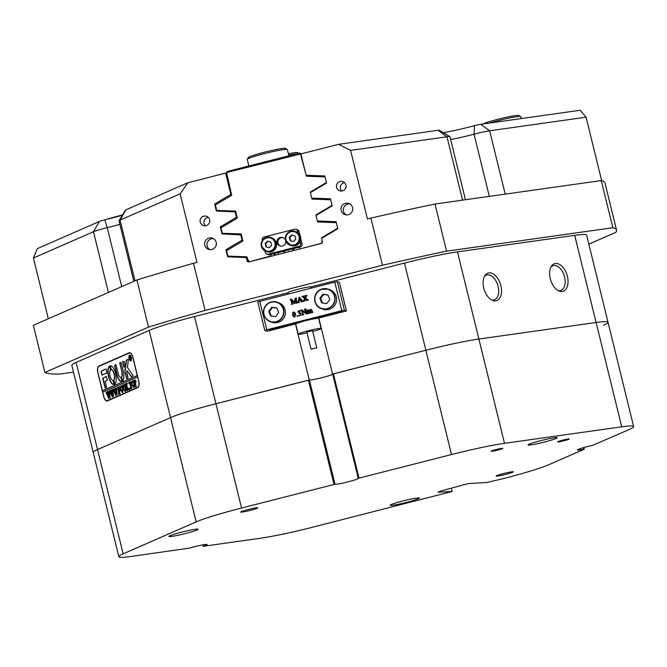 <?xml version="1.0" encoding="UTF-8"?>
<svg xmlns="http://www.w3.org/2000/svg" width="667" height="667" viewBox="0 0 667 667"><rect width="100%" height="100%" fill="white"/><g stroke="black" fill="none" stroke-linecap="round" stroke-linejoin="round"><path stroke-width="1" d="M287.585 250.167L288.486 250.484M321.894 243.205L300.217 248.849M270.835 254.435L271.186 255.87L271.811 256.086M271.186 255.87L249.942 261.656M316.058 215.483L315.916 214.924L316.592 215.166M336.301 222.645L317.642 221.953L317.4 220.977M321.669 238.344L321.536 237.785L322.211 238.019M310.438 192.621L310.305 192.063L310.98 192.304M330.69 199.783L312.031 199.091L311.789 198.116M325.071 176.922L306.411 176.23L306.17 175.254M301.042 153.894L226.563 172.503L231.699 195.264L215.366 204.944L216.7 210.405L235.593 211.105L237.319 218.126L220.977 227.806L222.319 233.258L241.204 233.967L242.93 240.987L226.597 250.667L227.931 256.12L230.182 256.912M247.966 259.655L246.823 256.828L227.931 256.12M226.563 172.503L227.322 171.469L299.475 153.076L301.492 153.785M249.316 261.439L247.474 259.48M299.241 247.199L299.591 248.624M321.469 243.055L322.478 242.104M322.144 240.453L322.111 241.979M337.669 228.222L321.536 237.785M332.058 205.361L315.916 214.924M326.438 182.5L310.305 192.063M299.475 153.076L300.425 153.677L305.503 172.728M322.203 240.704L321.761 240.554M294.889 250.208L291.746 249.108M282.658 251.426L285.793 252.518M273.003 253.885L276.138 254.986M216.7 210.405L218.951 211.189M222.319 233.258L224.571 234.05M300.584 236.827A7.379 7.312 -70.8 0 0 295.915 231.674L295.039 231.366A7.379 7.312 109.2 0 1 297.524 243.755A7.379 7.312 109.2 0 1 285.509 240.137A7.379 7.312 109.2 0 1 295.039 231.366C288.469 230.54 285.284 233.467 285.501 240.137L291.054 245.598A7.379 7.312 -70.8 0 0 300.584 236.827M276.438 242.98A7.379 7.312 -70.8 0 0 271.769 237.827L270.894 237.519A7.379 7.312 109.2 0 1 273.378 249.908A7.379 7.312 109.2 0 1 261.356 246.29A7.379 7.312 109.2 0 1 270.894 237.519C264.324 236.693 261.139 239.62 261.356 246.29L266.908 251.751A7.379 7.312 -70.8 0 0 276.438 242.98M280.398 246.023A4.427 4.386 109.2 0 1 283.3 237.71M285.726 240.887A4.427 4.386 109.2 0 1 279.948 245.89A4.427 4.386 109.2 0 1 278.464 238.461A4.427 4.386 109.2 0 1 285.468 240.012M264.974 250.984L265.341 252.485A2.36 2.334 -70.8 0 0 268.176 254.194L298.858 246.373A2.36 2.334 -70.8 0 0 300.567 243.513L302.093 244.047L300.8 238.778M299.875 235.009L298.999 231.474L297.482 230.94A2.36 2.334 -70.8 0 0 294.647 229.231L263.965 237.052A2.36 2.334 -70.8 0 0 262.256 239.912L262.381 240.42M297.924 232.758L297.482 230.94M300.567 243.513L300.125 241.696M268.176 254.194L269.701 254.727L300.383 246.907L298.858 246.373M295.981 229.29L297.507 229.823A2.36 2.334 109.2 0 1 298.999 231.474M302.093 244.047A2.36 2.334 109.2 0 1 300.383 246.907M269.701 254.727A2.36 2.334 109.2 0 1 268.359 254.669L266.833 254.135M270.819 242.088L267.575 241.154L265.141 243.53L265.95 246.832L269.193 247.757L271.627 245.381L270.819 242.088M294.964 235.935L291.721 235.001L289.286 237.377L290.095 240.679L293.338 241.604L295.781 239.228L294.964 235.935L291.721 235.001M292.296 235.201L289.853 237.577L290.654 240.837M289.853 237.577L289.286 237.377M270.827 242.121L267.575 241.154M268.142 241.354L265.708 243.73L266.508 246.99M265.708 243.73L265.141 243.53M316.767 347.782L311.039 349.183L316.767 347.782M316.767 347.774L312.556 330.624L306.828 332.024L311.039 349.183M307.028 332.866A11.806 0.884 -13.8 0 1 298.232 334.15A11.806 0.884 -13.8 0 1 298.232 334.1A11.806 0.884 -13.8 0 1 309.763 330.398A11.806 0.884 -13.8 0 1 321.152 328.514A11.806 0.884 -13.8 0 1 321.152 328.564A11.806 0.884 -13.8 0 1 312.765 331.457M341.187 210.472A5.903 5.845 -70.8 0 0 350.8 213.365A5.903 5.845 -70.8 0 0 348.816 203.452A5.903 5.845 -70.8 0 0 341.187 210.472M349.917 203.969A5.903 5.845 -70.8 0 0 346.106 214.874M204.836 245.214A5.903 5.845 -70.8 0 0 214.449 248.116A5.903 5.845 -70.8 0 0 212.465 238.194A5.903 5.845 -70.8 0 0 204.836 245.214M213.565 238.719A5.903 5.845 -70.8 0 0 209.755 249.616M200.217 222.103A4.869 4.819 -70.8 0 0 208.146 224.487A4.869 4.819 -70.8 0 0 206.503 216.308A4.869 4.819 -70.8 0 0 200.217 222.103M208.279 217.417A4.869 4.819 -70.8 0 0 205.369 225.746M336.568 187.352A4.869 4.819 -70.8 0 0 344.497 189.745A4.869 4.819 -70.8 0 0 342.863 181.566A4.869 4.819 -70.8 0 0 336.568 187.352M344.631 182.666A4.869 4.819 -70.8 0 0 341.721 190.995M188.553 411.331A59.021 4.427 166.2 0 0 170.544 417.6L97.524 449.558A59.021 4.427 166.2 0 0 93.222 452.426A59.021 4.427 -13.8 0 1 97.524 449.558L170.544 417.6A59.021 4.427 -13.8 0 1 215.941 403.735A59.021 4.427 166.2 0 0 188.553 411.331M76.113 362.406L123.137 553.86A59.021 4.427 166.2 0 0 118.843 556.737L71.811 365.274A59.021 4.427 -13.8 0 1 76.113 362.406L149.141 330.448A59.021 4.427 -13.8 0 1 167.15 324.17A59.021 4.427 -13.8 0 1 194.531 316.575L215.941 403.735L309.413 379.99A12.098 0.909 166.2 0 0 322.019 377.647A12.098 0.909 166.2 0 0 332.658 374.137A12.098 0.909 -13.8 0 1 328.081 375.971A12.098 0.909 -13.8 0 1 309.263 379.957L215.941 403.735L241.562 508.037L334.025 484.475L308.404 380.173M119.86 224.329A23.603 1.776 -13.8 0 1 107.245 227.672A14.757 1.109 166.2 0 0 97.991 230.165A14.757 1.109 166.2 0 0 93.488 231.732L33.425 258.021L37.385 248.591L99.333 221.477A5.903 0.442 -13.8 0 1 104.836 219.852A32.458 2.435 166.2 0 0 122.386 215.208M483.75 288.086A14.424 8.571 73 0 0 492.621 300.425A14.424 8.571 73 0 0 500.867 285.668A14.424 8.571 73 0 0 493.572 274.145A14.424 8.571 73 0 0 485.001 275.463A14.424 8.571 73 0 0 483.75 288.086M491.621 299.95A12.981 7.712 73 0 0 494.18 299.883A12.981 7.712 73 0 0 498.091 286.376A12.981 7.712 73 0 0 486.593 275.046A12.981 7.712 73 0 0 484.434 276.421M550.267 278.706A14.424 8.571 73 0 0 559.138 291.045A14.424 8.571 73 0 0 567.384 276.296A14.424 8.571 73 0 0 560.08 264.766A14.424 8.571 73 0 0 551.509 266.091A14.424 8.571 73 0 0 550.267 278.706M558.129 290.57A12.981 7.712 73 0 0 560.697 290.504A12.981 7.712 73 0 0 564.599 277.005A12.981 7.712 73 0 0 553.11 265.674A12.981 7.712 73 0 0 550.942 267.042M311.439 288.052L311.147 286.86A12.098 0.909 166.2 0 0 292.321 290.845A12.098 0.909 166.2 0 0 287.752 292.713A12.098 0.909 166.2 0 0 287.852 292.796L288.144 293.989M295.514 323.995L309.263 379.957M603.727 325.163A59.021 4.427 166.2 0 0 608.029 322.294A59.021 4.427 166.2 0 0 596.106 322.503L478.889 339.028A59.021 4.427 166.2 0 0 425.871 350.242L332.55 374.02L318.818 318.109M332.55 374.02A12.098 0.909 -13.8 0 1 332.641 374.07L425.871 350.242A59.021 4.427 -13.8 0 1 478.889 339.028L596.106 322.503A59.021 4.427 -13.8 0 1 608.029 322.294L586.626 235.143A59.021 4.427 -13.8 0 0 574.704 235.351L457.479 251.876L504.502 443.33L621.727 426.805L574.704 235.351M133.041 357.745L138.653 380.607A6.195 2.46 78.1 0 1 137.836 387.61L107.304 400.975A6.195 2.46 78.1 0 1 107.112 401.034A6.195 2.46 78.1 0 1 103.543 395.973L97.924 373.111A6.195 2.46 78.1 0 1 98.741 366.108L129.273 352.751A6.195 2.46 78.1 0 1 129.465 352.685A6.195 2.46 78.1 0 1 133.041 357.745L132.933 357.795A5.903 2.343 -101.9 0 0 129.531 352.976A5.903 2.343 -101.9 0 0 129.348 353.035L98.816 366.391A5.903 2.343 -101.9 0 0 98.032 373.061L102.385 390.779L137.277 375.513L132.933 357.795M309.271 176.338L306.12 175.238L300.892 153.935L338.636 144.322L438.077 130.298A5.903 0.442 -13.8 0 1 439.245 130.248L449.917 136.668A14.757 1.109 166.2 0 0 446.99 136.793L350.575 150.383L338.636 144.322M306.12 175.238L324.837 175.98L326.563 183.008L310.397 192.646L311.739 198.099L330.457 198.841L332.183 205.87L316.016 215.508L317.35 220.96L320.502 222.061M314.882 199.2L311.739 198.099M235.835 212.081L235.118 211.831L236.46 217.284L220.293 226.913L222.019 233.942L241.446 234.942M237.169 217.525L236.46 217.284M242.788 240.387L242.071 240.145L240.737 234.692M231.557 194.664L230.84 194.422L225.613 173.12L226.822 173.545M504.502 443.33A59.021 4.427 166.2 0 0 451.492 454.544L404.469 263.081L311.147 286.86M205.086 310.438A295.089 22.153 166.2 0 0 148.516 327.122L136.935 279.973A295.089 22.153 -13.8 0 1 193.497 263.29L205.086 310.438L382.483 265.233L370.902 218.084A295.089 22.153 -13.8 0 1 434.992 204.019L601.259 180.582A295.089 22.153 -13.8 0 1 604.969 182.933L616.55 230.082A295.089 22.153 166.2 0 0 612.848 227.73L601.259 180.582M434.992 204.019L446.573 251.167A295.089 22.153 166.2 0 0 382.483 265.233M588.836 244.155L615.841 232.333A295.089 22.153 166.2 0 0 616.55 230.082M136.935 279.973L33.35 325.304L44.931 372.453A295.089 22.153 166.2 0 0 59.713 374.054L73.495 372.111M48.341 318.743L33.425 258.021M230.84 194.422L214.674 204.052L216.4 211.089L235.118 211.831M187.869 182.741L180.132 193.822L120.068 220.102A14.757 1.109 166.2 0 0 119.018 220.727L125.496 210.097A5.903 0.442 -13.8 0 1 125.921 209.847L187.869 182.741L225.613 173.12M193.497 263.29L196.982 262.398L180.132 193.822M350.575 150.383L367.425 218.968L370.902 218.084M242.071 240.145L225.905 249.775L227.63 256.803L246.348 257.554L247.157 260.847A1.476 1.459 109.2 0 0 248.933 261.914L321.369 243.455A1.476 1.459 109.2 0 0 322.436 241.662L321.627 238.369L337.794 228.731L336.068 221.702L317.35 220.96M443.297 132.691A32.458 2.435 166.2 0 0 474.504 125.654A5.903 0.442 -13.8 0 1 480.749 124.287L580.19 110.263L586.076 117.184L489.661 130.782A14.757 1.109 166.2 0 0 474.054 134.2A23.603 1.776 -13.8 0 1 450.634 139.428M601.676 180.69L586.076 117.184M247.065 257.804L246.348 257.554M446.573 251.167L612.848 227.73M44.931 372.453L148.516 327.122M287.852 292.796L194.531 316.575M404.469 263.081A59.021 4.427 -13.8 0 1 457.479 251.876M216.058 204.536L214.674 204.052M221.669 227.397L220.293 226.913M227.289 250.258L225.905 249.775M465.441 199.725L449.975 136.743A14.757 1.109 166.2 0 0 449.917 136.668M119.018 220.727A14.757 1.109 166.2 0 0 119.001 220.819L133.859 281.316M130.29 355.453A2.66 1.051 -101.9 0 0 129.923 355.378A2.66 1.051 -101.9 0 0 129.798 355.428M131.191 357.604A2.66 1.051 -101.9 0 0 129.665 355.436A2.66 1.051 -101.9 0 0 129.231 358.462A2.66 1.051 -101.9 0 0 130.757 360.63A2.66 1.051 -101.9 0 0 131.191 357.604M129.123 358.512A2.951 1.167 -101.9 0 0 130.824 360.922A2.951 1.167 -101.9 0 0 131.299 357.562A2.951 1.167 -101.9 0 0 129.598 355.144A2.951 1.167 -101.9 0 0 129.123 358.512M130.39 360.564A2.951 1.167 -101.9 0 0 130.949 360.872M133.075 375.613L127.43 367.417L128.389 359.621L126.538 359.963A1.476 0.584 -101.9 0 0 126.255 360.522L124.879 370.977A1.476 0.584 -101.9 0 0 124.971 372.086L126.763 378.848L128.081 377.889L126.855 372.886L127.005 370.66L131.049 376.455A1.476 0.584 -101.9 0 0 131.516 376.763A1.476 0.584 -101.9 0 0 131.566 376.747L133.075 375.613M115.616 373.595A9.588 3.802 -101.9 0 0 110.113 365.766L111.064 369.793A5.461 2.159 78.1 0 1 114.09 374.27A5.461 2.159 78.1 0 1 113.64 380.265L114.657 384.267A9.588 3.802 -101.9 0 0 115.616 373.595M110.33 365.733L111.331 369.735A5.461 2.159 78.1 0 1 114.357 374.212A5.461 2.159 78.1 0 1 113.907 380.207L114.791 384.159M125.271 391.387L124.012 390.437L122.303 385.309L123.345 384.851L124.004 389.086L125.221 391.104L125.379 388.252L124.079 384.525L124.954 384.15L125.546 388.127L125.104 391.446M124.987 385.509L124.212 384.676M125.538 391.329L124.279 390.378L123.212 386.285L122.436 385.451M125.329 391.087L125.763 390.787M127.064 384.234L126.772 386.577L129.281 389.528L128.139 390.028L126.522 387.102L127.68 390.228L126.638 390.687L125.021 384.117L126.063 383.658L126.497 386.985L126.472 383.483L127.38 383.083L127.064 384.234M126.888 390.579L125.93 385.092L125.154 384.259M127.114 384.15L126.572 383.642M129.823 389.395L129.823 388.244M129.598 388.286L129.898 388.753M129.09 383.884L128.781 382.474L130.84 381.574L131.216 382.95L130.032 382.224L131.933 388.369L130.882 388.828L129.69 382.383L129.09 383.884M131.065 382.408L130.399 382.066M132.516 380.782L134.317 383.642L133.934 387.594L131.883 384.726L131.674 382.041L132.416 380.79M138.544 380.657A5.903 2.343 -101.9 0 1 137.769 387.327L107.237 400.684A5.903 2.343 -101.9 0 1 107.053 400.742A5.903 2.343 -101.9 0 1 103.652 395.923L102.743 392.213L137.635 376.938L138.661 380.632M134 380.423L134.884 379.865L136.051 381.266L135.234 383.458L136.351 386.435L135.309 386.893L133.692 380.323L134.834 379.848M135.559 386.785L134.601 381.299L133.834 380.465M121.127 385.768L122.928 388.628L122.545 392.58L120.494 389.711L120.277 387.027L121.027 385.776M119.635 388.094L118.818 387.135L118.259 387.377L118.959 390.212L119.568 388.928L120.085 391.029L119.026 390.478L120.16 393.522L119.11 393.98L117.5 387.41L119.31 386.618L119.635 388.094M119.435 387.077L118.818 387.135M119.36 393.872L118.401 388.386L117.625 387.552M118.643 394.289L118.643 393.138M118.418 393.18L118.718 393.647M115.833 388.336L116.575 388.019L117.084 394.972L115.499 391.329L115.866 395.498L113.115 389.328L114.04 388.919L115.633 393.889L115.216 390.62L114.24 388.836L115.208 388.411L116.742 393.338L115.966 388.311M115.975 395.047L113.782 389.703L113.157 389.511M115.574 391.321L114.882 389.169L114.282 389.019M112.314 389.878L113.056 389.553L113.565 396.506L111.981 392.871L112.348 397.04L109.596 390.87L110.522 390.462L112.114 395.431L111.697 392.163L110.722 390.378L111.689 389.953L113.223 394.881L112.448 389.853M112.456 396.59L110.263 391.237L109.638 391.054M112.056 392.855L111.364 390.704L110.764 390.562M108.796 391.421L109.538 391.095L110.047 398.049L108.463 394.414L108.838 398.583L106.078 392.404L107.003 392.004L108.596 396.965L108.179 393.705L107.204 391.913L108.171 391.487L109.705 396.415L108.929 391.387M108.938 398.124L106.745 392.78L106.12 392.588M108.538 394.397L107.846 392.246L107.245 392.096M107.028 372.928L106.061 368.918L101.492 370.919A1.476 0.584 -101.9 0 0 101.301 372.586L102.051 375.104L107.028 372.928M105.144 381.349L107.304 380.407L106.328 376.396L102.718 378.364L105.286 388.244L106.603 387.285L105.144 381.349M120.91 377.297A4.427 1.751 78.1 0 1 120.794 377.33A4.427 1.751 78.1 0 1 118.242 373.72L115.875 364.624L114.557 365.591L116.717 374.387A8.554 3.393 -101.9 0 0 121.652 381.374A8.554 3.393 -101.9 0 0 121.894 381.299L120.927 377.289M110.505 370.035L109.513 366.025A9.588 3.802 -101.9 0 0 108.529 376.697A9.588 3.802 -101.9 0 0 114.04 384.534L113.082 380.507A5.461 2.159 78.1 0 1 110.055 376.03A5.461 2.159 78.1 0 1 110.505 370.035M122.561 361.697L123.887 367.133L125.204 366.175L124.037 361.431L122.561 361.697L124.079 367.05M121.786 372.169A4.427 1.751 78.1 0 1 121.461 376.988L122.486 380.999A8.554 3.393 -101.9 0 0 123.312 371.494L121.152 362.698L119.668 362.965L122.053 372.111A4.427 1.751 78.1 0 1 121.727 376.93L122.62 380.882M130.774 358.671L130.907 359.321L129.99 358.079L130.524 359.488L130.023 359.713L129.248 356.57L130.39 356.928L130.774 358.671M130.407 357.012L129.598 356.57M129.531 356.587L130.39 356.928M137.402 375.521L102.651 390.729L102.993 392.104M121.019 362.431L119.893 363.307L122.053 372.111M123.912 361.172L122.828 361.647M109.621 366.083A9.588 3.802 -101.9 0 0 108.779 376.563A9.588 3.802 -101.9 0 0 114.082 384.509M115.95 364.657L114.824 365.533L116.983 374.329A8.554 3.393 -101.9 0 0 121.778 381.341M106.403 376.43L102.985 378.306L105.478 388.169M131.666 376.705A1.476 0.584 -101.9 0 1 131.307 376.396L127.005 370.66M128.214 359.288L126.797 359.905A1.476 0.584 -101.9 0 0 126.522 360.463L125.146 370.919A1.476 0.584 -101.9 0 0 125.229 372.028L126.955 378.764M106.136 368.951L101.759 370.86A1.476 0.584 -101.9 0 0 101.567 372.528L102.243 375.021M129.74 355.136A2.951 1.167 -101.9 0 0 129.356 355.653M130.89 360.58A2.66 1.051 -101.9 0 0 131.024 360.58A2.66 1.051 -101.9 0 0 131.332 360.363M130.023 356.428L130.465 356.995L130.057 356.42M129.64 356.637L130.298 357.862M130.273 357.871L129.765 356.486M135.91 381.449L134.484 380.39L135.176 383.2L135.776 383.108L135.91 381.449L134.826 380.157M135.176 383.2L135.643 381.507M134.2 387.544L132.149 384.667L131.674 382.041M131.933 381.983L132.566 380.774M132.6 381.065L133.325 381.482L132.333 381.115L131.958 382.008L132.291 384.517L133.859 387.327L133.433 386.835L134.125 387.269L134.192 383.9L133.325 381.482L132.491 381.082M134.192 383.9L132.333 381.115M133.167 386.893L133.859 387.327L133.934 383.95M129.048 382.416L130.849 381.624M130.665 382.008L131.216 382.374L130.54 382.033M131.349 388.194L129.69 382.383M130.09 389.336L129.748 388.878M128.489 389.403L126.522 387.102M125.288 384.059L126.08 383.717M126.863 386.201L126.497 386.985M126.738 383.425L127.397 383.141M124.345 384.475L124.962 384.2M122.57 385.251L123.362 384.901M122.803 392.529L120.76 389.653L120.277 387.027M120.569 386.993L121.778 391.879L122.736 392.254L122.044 391.821L122.736 392.254L122.803 388.886L121.936 386.468L120.944 386.101L120.569 386.993L121.177 385.759M121.211 386.043L121.936 386.468L121.102 386.068M122.803 388.886L120.944 386.101M121.778 391.879L122.47 392.313L122.536 388.936M119.41 390.012L118.959 390.212M117.759 387.352L119.326 386.668M118.909 394.23L118.568 393.772M116.475 388.569L115.791 388.152M116.058 388.102L116.542 387.886M117.017 394.38L115.499 391.329M113.382 389.27L114.049 388.978M114.499 388.778L115.216 388.469M112.956 390.112L112.273 389.695M112.54 389.636L113.023 389.428M113.507 395.923L111.981 392.871M109.863 390.812L110.53 390.52M110.98 390.32L111.697 390.003M109.438 391.646L108.754 391.237M109.021 391.179L109.505 390.97M109.988 397.457L108.463 394.414M106.345 392.354L107.012 392.054M107.462 391.863L108.187 391.546M288.394 153.777A19.185 1.442 -13.8 0 1 297.69 152.651L298.716 153.268M297.09 153.685A20.652 1.551 166.2 0 0 288.719 155.077M247.274 159.296L248.349 157.52A19.185 1.442 -13.8 0 1 252.001 155.828A19.185 1.442 -13.8 0 1 271.969 150.409A19.185 1.442 -13.8 0 1 285.501 148.399L287.277 149.466A20.652 1.551 166.2 0 0 272.703 151.634A20.652 1.551 166.2 0 0 251.201 157.47A20.652 1.551 166.2 0 0 247.274 159.296A20.652 1.551 166.2 0 0 247.24 159.421L248.849 165.975M288.886 155.778L287.36 149.566A20.652 1.551 166.2 0 0 287.277 149.466M259.771 301.217L266.792 329.798L264.799 330.465L257.779 301.884L334.767 282.108L337.344 281.632L339.411 282.391M266.792 329.798L341.787 310.68L334.767 282.108M307.579 310.088L307.745 310.772L308.696 309.805L309.68 310.28L310.647 309.305L311.556 309.688L312.765 312.231L311.247 312.765L311.181 310.463L310.455 309.788L309.755 310.488L310.839 312.865L309.288 313.265L309.221 310.964L308.488 310.288L307.787 310.955L308.879 313.365L307.329 313.765L307.62 312.898L306.595 310.772L307.579 310.088L307.82 310.647M308.813 309.847L309.796 310.313L308.813 309.847M310.647 309.305L311.672 309.73L310.755 309.346L311.672 309.73L312.915 312.406L311.247 312.765M311.064 309.955L309.872 310.488L310.955 312.906L309.288 313.265M309.079 310.447L307.904 310.989L308.996 313.407L307.329 313.765M307.22 310.98L306.678 310.897M301.884 310.747L300.65 310.263L302.009 309.988L305.87 312.798M305.069 309.521L304.302 309.338L306.103 308.946L305.644 309.997L306.653 314.09L302.201 311.022L303.16 314.516L303.727 314.607M302.334 311.114L303.277 314.549M303.61 314.566L302.126 315.091L302.585 314.032L301.767 310.705L301.117 310.397M298.766 311.247L297.715 312.023L298.766 310.672L299.867 310.864L299.842 312.673L301.034 313.715L300.909 314.907L299.575 315.883L298.541 315.691L299.833 315.383L300.475 314.215L299.958 313.44L298.849 313.323L299.666 311.806L298.649 311.214L299.783 311.839M298.883 310.714L299.867 310.864L298.883 310.714M300.133 312.74L301.034 313.715M300.075 313.482L299.074 313.34M297.599 316.383L297.09 316.083L297.599 316.383L297.399 315.566L297.599 316.383M293.455 312.031L294.681 312.389L293.572 312.064L294.681 312.389L295.689 314.157L294.772 317.108L294.047 317.042L294.656 317.067L293.338 316.533L292.546 314.966L292.871 312.423L294.564 312.348L295.573 314.115L294.772 317.108L293.447 316.575M295.373 299.291L294.405 303.685L291.321 300.033L292.113 303.268L292.921 303.927M291.471 300.217L292.471 303.869M292.805 303.885L291.321 304.41L291.779 303.352L290.82 299.75L290.153 299.65L290.937 299.791M290.82 299.75L290.12 299.516L291.621 299.2L294.264 302.418M291.504 299.158L294.247 302.501L295.122 298.241L296.582 297.932L296.123 298.991L296.89 302.118L297.582 302.735M297.774 302.793L295.639 303.302L296.156 302.818L295.306 299.016L294.472 303.668M300.759 300.342L298.891 300.817L298.699 302.126L299.375 302.426L297.732 302.776L299.133 297.148L302.96 301.442L301.042 301.934L301.417 301.359L300.709 300.283L298.774 300.775L298.591 302.084L299.258 302.384L297.732 302.776M299.266 297.115L303.043 301.342L301.042 301.934M302.635 296.665L301.943 296.498L304.169 295.931L303.785 296.49L305.102 297.782L305.794 295.973L305.169 295.681L307.045 295.273L305.478 298.049L308.346 300.142L306.161 300.625L306.453 299.925L305.077 298.666L304.385 300.233L304.936 301.009L303.101 301.401L304.811 298.441L301.976 296.64L302.693 296.69M305.169 298.749L304.502 300.275M304.169 295.931L303.894 296.532L305.119 297.732M257.779 301.884L264.824 330.482L266.875 331.199L269.451 330.724L295.656 323.92A12.098 0.909 -13.8 0 1 305.661 320.719A12.098 0.909 -13.8 0 1 317.825 318.267L346.44 310.947L339.403 282.349L346.44 310.947L344.364 310.213L341.787 310.68M292.238 323.612L292.454 324.495L291.279 324.862L271.803 329.832L270.193 330.123L269.985 329.281M292.454 324.495A15.933 1.192 -13.8 0 1 305.161 320.544A15.933 1.192 -13.8 0 1 320.243 317.417L320.027 316.525M270.193 330.123L268.884 329.665L270.127 329.24L339.436 311.581L341.045 311.281L342.346 311.739L341.112 312.164L320.243 317.417M296.465 297.899L295.948 298.382L296.773 302.076L297.782 302.826M297.674 302.785L295.639 303.302M293.005 303.977L291.321 304.41M302.018 300.767L303.043 301.342M298.699 302.126L299.341 302.284M298.816 300.55L300.575 300.1L299.266 298.341L298.816 300.55M299.366 298.474L298.949 300.517M306.928 295.231L306.145 296.523M306.028 296.482L305.478 298.049M304.385 300.233L304.936 301.009M304.819 300.967L303.101 301.401M304.377 300.725L304.902 300.867M305.361 298.007L308.346 300.142M308.229 300.1L306.161 300.625M307.687 299.942L308.312 300M293.247 314.882L293.897 316.475L294.614 316.858L295.122 315.916L294.347 312.773L293.88 312.264L293.138 312.565L293.247 314.882L294.731 316.9M293.88 312.264L293.247 312.598L293.363 314.924M294.005 316.508L294.614 316.858M296.973 316.041L297.482 316.341L296.973 316.041L297.79 315.833L297.282 315.533M299.666 311.806L298.649 311.214L297.966 312.089M299.958 313.44L298.849 313.323M300.917 313.673L300.792 314.866L299.458 315.841L298.541 315.691M298.766 310.672L300.25 311.406M300.133 311.372L299.733 312.631M301.767 310.705L300.684 310.405M303.818 314.657L302.126 315.091M305.995 308.904L305.536 309.963L306.653 314.09M301.893 309.947L305.886 312.856L304.619 309.471M304.952 309.48L304.335 309.471M308.337 312.781L308.963 313.273M310.297 312.281L310.922 312.773M312.406 312.189L312.881 312.273M308.696 309.805L309.68 310.28M285.368 313.698A10.33 10.23 -70.8 0 0 278.614 302.718L277.13 302.193A10.33 10.23 109.2 0 1 283.884 313.182A10.33 10.23 109.2 0 1 270.318 321.694A10.33 10.23 109.2 0 1 263.565 310.714A10.33 10.23 109.2 0 1 277.13 302.193C269.96 300.734 265.441 303.577 263.557 310.714C263.257 315.983 265.508 319.643 270.318 321.694L271.803 322.219A10.33 10.23 -70.8 0 0 285.368 313.698M278.681 312.54L276.73 307.879L271.736 307.27L268.693 311.331L270.644 315.991L275.638 316.6L278.681 312.54M276.805 308.062L272.495 307.537L269.451 311.597L271.327 316.075M269.451 311.597L268.693 311.331M272.495 307.537L271.736 307.27M322.936 309.188A10.33 10.23 -70.8 0 0 336.585 299.208A10.33 10.23 -70.8 0 0 329.748 289.686L328.264 289.17A10.33 10.23 109.2 0 1 328.581 308.504A10.33 10.23 109.2 0 1 314.616 299.149A10.33 10.23 109.2 0 1 328.264 289.17L321.135 289.328C312.439 292.246 312.673 306.145 321.452 308.671L322.936 309.188M322.995 294.189L319.843 298.166L321.669 302.876L326.647 303.618L329.798 299.641L327.964 294.931L322.995 294.189L323.753 294.455L320.602 298.432L322.369 302.985M328.031 295.089L323.753 294.455M320.602 298.432L319.843 298.166M482.7 124.012A19.185 1.442 -13.8 0 1 499.566 118.876A19.185 1.442 -13.8 0 1 517.492 115.391A19.185 1.442 -13.8 0 1 518.934 115.491L520.719 116.558A20.652 1.551 166.2 0 0 519.151 116.458A20.652 1.551 166.2 0 0 489.219 123.095M521.269 118.576L520.802 116.658A20.652 1.551 166.2 0 0 520.719 116.558M106.937 219.343A19.185 1.442 -13.8 0 1 122.52 214.982M567.008 439.937A5.978 0.45 166.2 0 0 569.259 438.994A5.978 0.45 166.2 0 0 565.858 439.428A5.978 0.45 166.2 0 0 559.921 440.937A5.978 0.45 166.2 0 0 557.662 441.837A5.978 0.45 166.2 0 0 560.839 441.487A5.978 0.45 166.2 0 0 567.008 439.937M500.492 449.316A5.978 0.45 166.2 0 0 502.743 448.366A5.978 0.45 166.2 0 0 499.35 448.808A5.978 0.45 166.2 0 0 493.405 450.308A5.978 0.45 166.2 0 0 491.145 451.217A5.978 0.45 166.2 0 0 494.322 450.867A5.978 0.45 166.2 0 0 500.492 449.316M551.617 440.053A15.049 1.134 166.2 0 0 557.304 437.719A15.049 1.134 166.2 0 0 549.016 438.719A15.049 1.134 166.2 0 0 533.767 442.571A15.049 1.134 166.2 0 0 528.072 444.897A15.049 1.134 166.2 0 0 536.36 443.905A15.049 1.134 166.2 0 0 551.617 440.053M413.748 500.383A15.049 1.134 166.2 0 0 419.435 498.057A15.049 1.134 166.2 0 0 411.147 499.049A15.049 1.134 166.2 0 0 395.89 502.901A15.049 1.134 166.2 0 0 390.203 505.236A15.049 1.134 166.2 0 0 398.491 504.235A15.049 1.134 166.2 0 0 413.748 500.383M192.438 531.582A15.049 1.134 166.2 0 0 198.124 529.248A15.049 1.134 166.2 0 0 189.837 530.248A15.049 1.134 166.2 0 0 174.579 534.1A15.049 1.134 166.2 0 0 168.893 536.426A15.049 1.134 166.2 0 0 177.18 535.434A15.049 1.134 166.2 0 0 192.438 531.582M621.727 426.805A59.021 4.427 166.2 0 1 633.65 426.597A59.021 4.427 166.2 0 1 629.348 429.465L592.688 445.323A12.098 0.909 166.2 0 0 581.882 448.107A12.098 0.909 166.2 0 0 577.305 449.983A12.098 0.909 166.2 0 0 583.775 449.224L583.392 447.665M254.486 509.204A8.854 0.667 166.2 0 0 257.829 507.829A8.854 0.667 166.2 0 0 252.951 508.421A8.854 0.667 166.2 0 0 243.98 510.68A8.854 0.667 166.2 0 0 240.637 512.056A8.854 0.667 166.2 0 0 245.506 511.472A8.854 0.667 166.2 0 0 254.486 509.204M510.03 473.178A8.854 0.667 166.2 0 0 513.382 471.811A8.854 0.667 166.2 0 0 508.504 472.394A8.854 0.667 166.2 0 0 499.533 474.662A8.854 0.667 166.2 0 0 496.181 476.03A8.854 0.667 166.2 0 0 501.059 475.446A8.854 0.667 166.2 0 0 510.03 473.178M583.85 447.532L584.259 449.199L548.766 464.732A59.021 4.427 166.2 0 1 503.377 478.598L486.752 482.524L470.327 483.4A5.903 0.442 -13.8 0 0 462.831 484.984L441.671 490.854A5.903 0.442 -13.8 0 0 438.144 492.146A5.903 0.442 -13.8 0 0 438.586 492.204L452.118 491.479L451.309 488.177M333.408 373.803L359.021 478.106L451.492 454.544M359.021 478.106L358.254 478.372L332.641 374.07M309.413 379.99L335.034 484.292A12.098 0.909 166.2 0 0 347.866 481.891A12.098 0.909 166.2 0 0 358.279 478.406A12.098 0.909 166.2 0 0 358.254 478.372M335.034 484.292L334.025 484.475M241.562 508.037A59.021 4.427 166.2 0 0 196.165 521.902L149.141 330.448M123.137 553.86L196.165 521.902M118.843 556.737A59.021 4.427 166.2 0 0 130.757 556.52L188.986 548.199A12.098 0.909 166.2 0 1 200.925 545.239A12.098 0.909 166.2 0 1 207.187 544.522A12.098 0.909 166.2 0 1 203.302 546.181L202.785 544.881M452.118 491.479L313.123 527.08A59.021 4.427 166.2 0 1 260.113 538.286L203.135 546.323M584.259 449.199L583.775 449.224M202.968 544.847L203.302 546.181M274.921 242.796A6.787 6.72 -70.8 0 0 266.767 237.886A6.787 6.72 -70.8 0 0 261.848 246.123A6.787 6.72 -70.8 0 0 270.002 251.034A6.787 6.72 -70.8 0 0 274.921 242.796M299.066 236.643A6.787 6.72 -70.8 0 0 290.92 231.732A6.787 6.72 -70.8 0 0 286.001 239.97A6.787 6.72 -70.8 0 0 294.147 244.881A6.787 6.72 -70.8 0 0 299.066 236.643M108.404 292.454L93.488 231.732L99.333 221.477M247.157 260.847L249.675 261.722M104.836 219.852L107.245 227.672L121.727 286.627M125.921 209.847L120.068 220.102L134.984 280.824M480.749 124.287L489.661 130.782L505.219 194.122M489.32 196.356L474.054 134.2L474.504 125.654M462.548 200.133L446.99 136.793L438.077 130.298M100.142 365.816L98.741 366.108M137.769 387.327L138.336 387.202M107.237 400.684L108.638 400.392M337.344 281.632L344.364 310.213M291.279 324.862L291.045 323.912M271.569 328.873L271.803 329.832M321.402 316.175L321.636 317.125M341.112 312.164L340.895 311.281M283.558 313.131A10.03 9.938 -70.8 0 0 274.929 301.984A10.03 9.938 -70.8 0 0 263.815 310.739A10.03 9.938 -70.8 0 0 272.444 321.886A10.03 9.938 -70.8 0 0 283.558 313.131M321.202 289.586A10.03 9.938 -70.8 0 0 315.549 302.601A10.03 9.938 -70.8 0 0 328.431 308.221A10.03 9.938 -70.8 0 0 334.092 295.206A10.03 9.938 -70.8 0 0 321.202 289.586M310.914 286.818L311.231 288.102M318.609 318.151L321.152 328.514M278.189 252.56L278.631 254.344M287.986 292.454L288.352 293.939M295.706 323.887L298.232 334.15M129.531 352.976L130.257 352.818M107.053 400.742L108.546 400.433M633.65 426.597L608.029 322.294"/></g></svg>
